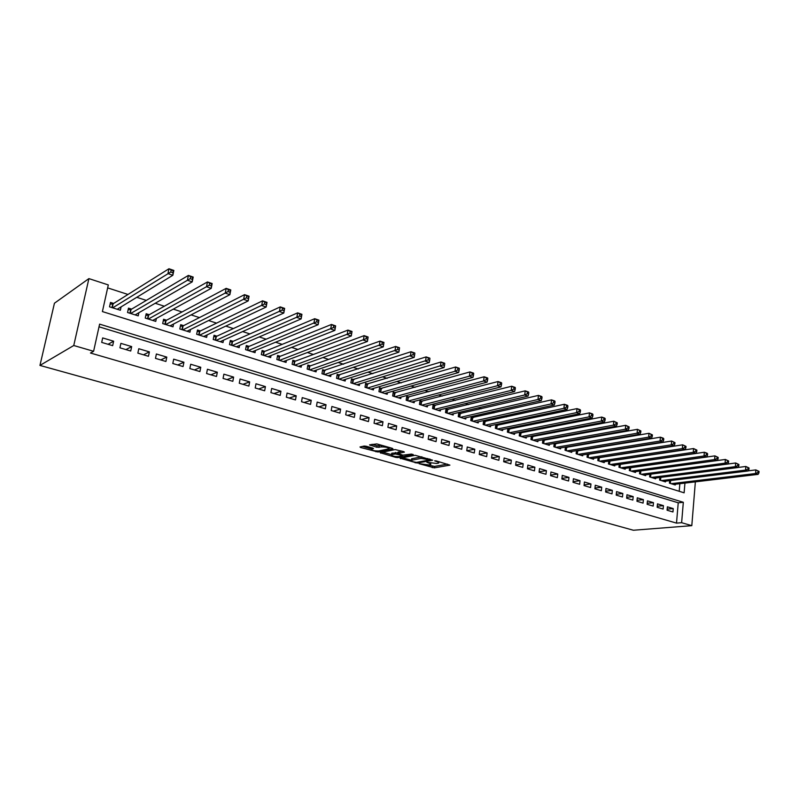 <?xml version="1.0" encoding="UTF-8"?>
<svg xmlns="http://www.w3.org/2000/svg" width="799" height="799" viewBox="0 0 799 799"><rect width="100%" height="100%" fill="white"/><g stroke="black" fill="none" stroke-linecap="round" stroke-linejoin="round"><path stroke-width="1.2" d="M419.026 463.67L434.326 467.864L449.917 465.128L436.264 460.913L434.676 460.813L436.763 461.622C438.661 462.212 439.23 462.701 438.491 463.11L436.673 463.49L426.836 462.241L428.803 463.08C430.691 463.65 431.27 464.139 430.551 464.539L428.763 464.908L419.026 463.67M366.242 446.251L364.114 446.052L359.979 446.981L360.599 447.49L378.047 452.014L392.968 448.878L392.379 448.359L376.828 443.914L369.557 444.863L376.818 447.27L381.453 446.931C386.157 446.911 388.604 447.55 388.783 448.838L378.716 450.976C374.092 450.986 371.675 450.366 371.465 449.098L373.483 448.639L372.873 448.129L366.242 446.251M93.603 351.29L73.758 345.508L39.95 365.423L633.367 530.246L691.804 525.662L681.627 522.696L683.325 502.291L99.615 324.134L93.603 351.29L90.467 353.018L676.513 523.115L681.627 522.696M400.079 458.217L417.268 463.06L432.668 460.204L415.12 455.28L400.079 458.217M395.795 457.398L380.174 452.683L395.125 449.567L403.805 451.635L404.384 452.134L397.992 453.442L402.846 455.15L411.365 454.082L413.253 454.561L397.872 457.597L395.795 457.398L395.914 456.599M113.658 303.43L110.492 302.431L109.523 306.836L120.369 310.252L121.098 306.886M131.605 309.123L128.489 308.134L127.54 312.509L138.207 315.865L138.886 312.709M149.243 314.716L146.177 313.747L145.268 318.092L155.755 321.388L156.374 318.421M166.592 320.219L163.575 319.26L162.686 323.575L172.993 326.821L173.563 324.014M183.64 325.632L180.684 324.684L179.815 328.968L189.952 332.164L190.482 329.508M200.409 330.946L197.503 330.027L196.654 334.272L206.631 337.408L207.121 334.901M216.909 336.179L214.042 335.27L213.223 339.485L223.031 342.581L223.49 340.184M233.138 341.323L230.312 340.434L229.513 344.619L239.171 347.655L239.59 345.388M249.098 346.386L246.322 345.508L245.543 349.662L255.041 352.659L255.44 350.491M264.809 351.37L262.082 350.501L261.323 354.636L270.661 357.572L271.041 355.505M280.269 356.274L277.583 355.415L276.844 359.52L286.042 362.416L286.392 360.439M295.48 361.098L292.834 360.259L292.124 364.334L301.173 367.18L301.503 365.283M310.461 365.842L307.855 365.023L307.156 369.068L316.064 371.875L316.374 370.057M325.203 370.516L322.636 369.707L321.957 373.732L330.726 376.489L331.026 374.741M339.715 375.121L337.188 374.322L336.529 378.317L345.168 381.033L345.448 379.355M354.007 379.655L351.52 378.866L350.881 382.841L359.39 385.517L359.65 383.9M368.089 384.119L365.642 383.34L365.013 387.285L373.393 389.922L373.632 388.364M381.952 388.514L379.545 387.755L378.936 391.67L387.185 394.267L387.415 392.768M395.605 392.848L393.238 392.099L392.649 395.984L400.768 398.541L400.988 397.093M409.068 397.113L406.721 396.374L406.152 400.239L414.162 402.756L414.361 401.358M422.321 401.318L420.014 400.589L419.455 404.424L427.345 406.911L427.545 405.562M435.385 405.463L433.108 404.743L432.569 408.559L440.339 411.006L440.529 409.697M448.259 409.547L446.012 408.838L445.492 412.624L453.153 415.041L453.323 413.772M460.943 413.572L458.736 412.873L458.227 416.639L465.777 419.016L465.937 417.787M473.447 417.537L471.27 416.848L470.771 420.584L478.221 422.931L478.371 421.742M485.772 421.443L483.635 420.763L483.145 424.489L490.486 426.796L490.636 425.637M497.927 425.298L495.819 424.629L495.34 428.324L502.581 430.601L502.721 429.482M509.912 429.103L507.824 428.434L507.375 432.109L514.506 434.356L514.636 433.268M521.727 432.848L519.819 432.239M533.382 436.544L531.655 435.994M544.878 440.189L543.32 439.69M556.214 443.785L554.836 443.345M567.4 447.33L566.181 446.941M578.426 450.826L577.377 450.496M589.312 454.281L588.424 453.992M600.059 457.687L599.32 457.447M610.656 461.043L610.066 460.863M667.075 510.221L672.958 511.969L673.247 508.583L667.365 506.826L667.075 510.221M657.158 507.285L663.12 509.053L663.42 505.637L657.467 503.859L657.158 507.285M647.12 504.299L653.163 506.097L653.472 502.661L647.44 500.863L647.12 504.299M636.953 501.283L643.065 503.1L643.385 499.645L637.272 497.817L636.953 501.283M626.646 498.226L632.848 500.064L633.178 496.598L626.975 494.741L626.646 498.226M616.209 495.13L622.481 496.988L622.821 493.502L616.548 491.625L616.209 495.13M605.622 491.984L611.994 493.872L612.344 490.366L605.982 488.459L605.622 491.984M594.905 488.798L601.357 490.716L601.717 487.18L595.275 485.253L594.905 488.798M584.039 485.582L590.581 487.52L590.95 483.964L584.419 482.007L584.039 485.582M573.023 482.306L579.655 484.274L580.034 480.698L573.412 478.721L573.023 482.306M561.867 479.001L568.578 480.988L568.978 477.393L562.266 475.385L561.867 479.001M550.551 475.635L557.352 477.662L557.762 474.037L550.96 472.009L550.551 475.635M539.075 472.229L545.977 474.276L546.396 470.641L539.505 468.574L539.075 472.229M527.44 468.773L534.441 470.851L534.871 467.195L527.879 465.098L527.44 468.773M515.645 465.278L522.746 467.385L523.185 463.7L516.094 461.572L515.645 465.278M503.68 461.722L510.881 463.859L511.34 460.154L504.149 458.007L503.68 461.722M491.555 458.127L498.856 460.294L499.325 456.559L492.024 454.381L491.555 458.127M479.24 454.471L486.651 456.668L487.13 452.913L479.73 450.696L479.24 454.471M466.756 450.766L474.266 452.993L474.766 449.218L467.265 446.971L466.756 450.766M454.092 447.001L461.712 449.268L462.222 445.462L454.611 443.185L454.092 447.001M441.238 443.195L448.978 445.482L449.497 441.657L441.777 439.35L441.238 443.195M428.194 439.32L436.044 441.647L436.584 437.792L428.743 435.455L428.194 439.32M414.961 435.395L422.931 437.752L423.48 433.877L415.53 431.5L414.961 435.395M401.527 431.4L409.617 433.807L410.187 429.902L402.107 427.485L401.527 431.4M387.895 427.355L396.094 429.792L396.684 425.857L388.494 423.41L387.895 427.355M374.052 423.25L382.381 425.717L382.981 421.762L374.661 419.275L374.052 423.25M359.989 419.076L368.449 421.582L369.068 417.597L360.619 415.071L359.989 419.076M345.717 414.841L354.307 417.388L354.946 413.373L346.367 410.816L345.717 414.841M331.225 410.536L339.945 413.123L340.604 409.088L331.885 406.481L331.225 410.536M316.494 406.162L325.363 408.798L326.032 404.733L317.183 402.087L316.494 406.162M301.543 401.727L310.541 404.394L311.24 400.309L302.252 397.612L301.543 401.727M286.352 397.213L295.49 399.929L296.209 395.805L287.071 393.078L286.352 397.213M270.911 392.629L280.199 395.385L280.938 391.24L271.66 388.464L270.911 392.629M255.221 387.974L264.659 390.781L265.418 386.596L255.99 383.78L255.221 387.974M239.271 383.24L248.869 386.087L249.648 381.882L240.07 379.016L239.271 383.24M223.071 378.426L232.829 381.323L233.618 377.088L223.88 374.172L223.071 378.426M206.591 373.542L216.509 376.479L217.328 372.214L207.43 369.258L206.591 373.542M189.842 368.569L199.92 371.565L200.769 367.26L190.701 364.254L189.842 368.569M172.804 363.515L183.061 366.551L183.93 362.227L173.683 359.16L172.804 363.515M155.475 358.371L165.912 361.468L166.801 357.103L156.384 353.987L155.475 358.371M137.857 353.138L148.464 356.284L149.383 351.89L138.786 348.724L137.857 353.138M119.93 347.815L130.726 351.021L131.665 346.596L120.889 343.37L119.93 347.815M676.513 523.115L678.231 502.801L99.026 326.811M113.638 341.203L102.671 337.927L101.693 342.401L112.669 345.657L113.638 341.203L108.035 344.289M632.548 457.747L631.949 457.557M621.862 454.291L621.113 454.052M611.025 450.786L610.126 450.496M600.039 447.23L598.98 446.891M588.903 443.625L587.674 443.235M577.617 439.969L576.219 439.52M566.161 436.264L564.593 435.765M554.556 432.509L552.808 431.949M542.781 428.703L540.843 428.074M530.836 424.828L528.718 424.149M518.711 420.913L516.404 420.164M506.416 416.928L503.909 416.119M493.942 412.893L491.225 412.014M481.288 408.798L478.361 407.85M468.444 404.644L465.298 403.625M455.4 400.419L452.034 399.33M442.167 396.134L438.571 394.976M428.723 391.79L424.898 390.551M415.081 387.375L411.006 386.057M401.228 382.891L396.903 381.493M387.155 378.336L382.571 376.848M372.863 373.712L368.019 372.144M358.342 369.008L353.228 367.35M343.6 364.234L338.197 362.486M328.609 359.39L322.916 357.543M313.378 354.456L307.395 352.519M297.897 349.453L291.605 347.415M282.167 344.359L275.555 342.222M266.177 339.185L259.236 336.938M249.907 333.922L242.636 331.565M233.378 328.569L225.747 326.102M216.559 323.126L208.579 320.539M199.45 317.593L191.101 314.886M182.042 311.96L173.313 309.133M164.334 306.227L155.206 303.27M146.317 300.394L136.779 297.308M127.98 294.461L107.645 287.88M679.21 491.295L679.849 483.695M675.335 484.234L675.275 484.983L669.432 483.145L669.642 480.638M665.577 481.148L665.507 481.907L659.594 480.039L659.824 477.482M655.689 478.012L655.619 478.791L649.627 476.903L649.867 474.286M645.682 474.846L645.612 475.645L639.54 473.727L639.789 471.05M635.545 471.63L635.465 472.449L629.312 470.511L629.572 467.765L630.201 467.785L629.922 470.701M625.267 468.374L625.188 469.213L618.955 467.245L619.235 464.439M614.86 465.068L614.771 465.927L608.458 463.939L608.748 461.063M604.314 461.732L604.224 462.611L597.822 460.594L598.131 457.637M593.627 458.336L593.527 459.245L587.045 457.198L587.365 454.162M582.791 454.901L582.691 455.829L576.129 453.762L576.459 450.646M571.814 451.425L571.714 452.374L565.053 450.276L565.412 447.08M560.688 447.889L560.588 448.868L553.837 446.741L554.206 443.455M549.412 444.314L549.303 445.313L542.461 443.155L542.851 439.78M537.987 440.678L537.867 441.717L530.926 439.53L531.335 436.054M526.391 437.003L526.261 438.062L519.23 435.845L519.66 432.269M684.933 483.095L684.124 492.823L102.402 311.58L108.304 284.923L88.899 278.611L54.442 303.221L39.95 365.423M88.899 278.611L73.758 345.508M691.804 525.662L695.36 481.847M678.231 502.801L683.325 502.291M673.247 508.583L667.165 509.163M663.42 505.637L657.247 506.256M653.472 502.661L647.21 503.31M643.385 499.645L637.043 500.334M633.178 496.598L626.736 497.318M622.821 493.502L616.289 494.261M612.344 490.366L605.712 491.165M601.717 487.18L594.985 488.029M590.95 483.964L584.119 484.853M580.034 480.698L573.103 481.637M568.978 477.393L561.937 478.381M557.762 474.037L550.611 475.075M546.396 470.641L539.135 471.73M534.871 467.195L527.49 468.344M523.185 463.7L515.695 464.918M511.34 460.154L503.72 461.432M499.325 456.559L491.575 457.917M487.13 452.913L479.26 454.341M474.766 449.218L466.766 450.726M462.222 445.462L454.202 447.041M449.497 441.657L441.537 443.275M436.584 437.792L428.693 439.47M423.48 433.877L415.66 435.595M410.187 429.902L402.436 431.67M396.684 425.857L389.013 427.685M382.981 421.762L375.39 423.64M369.068 417.597L361.557 419.535M354.946 413.373L347.525 415.37M340.604 409.088L333.273 411.145M326.032 404.733L318.801 406.841M311.24 400.309L304.099 402.486M296.209 395.805L289.168 398.052M280.938 391.24L274.007 393.547M265.418 386.596L258.596 388.973M249.648 381.882L242.946 384.329M233.618 377.088L227.036 379.605M217.328 372.214L210.866 374.811M200.769 367.26L194.437 369.927M183.93 362.227L177.728 364.973M166.801 357.103L160.739 359.93M149.383 351.89L143.47 354.806M131.665 346.596L125.902 349.592M430.751 463.06L430.641 463.859M428.154 464.978L434.536 466.396L447.46 464.119M402.506 457.737L411.415 460.254C410.676 460.673 411.275 461.173 413.213 461.762L416.459 462.401L429.922 459.894L420.973 458.416L411.415 460.264L411.635 458.776L411.944 459.735M421.922 456.818L421.183 456.908L420.973 458.416M411.635 458.776L421.183 456.908M391.54 454.641L382.691 452.144M402.057 451.135L398.292 452.234M402.856 455.16L402.346 455.26M391.87 454.671L391.52 454.771C391.73 455.989 394.107 456.599 398.671 456.589L402.257 455.869L401.677 455.38L395.305 453.982L391.87 454.671L392.089 453.163L391.66 453.872M392.089 453.163L398.082 452.793M381.872 445.363L381.453 446.931M372.024 444.304L377.058 445.742L381.682 445.393M388.943 448.249L390.681 447.879M362.436 446.421L371.485 448.978M673.577 484.444L758.091 474.366L755.604 473.527L755.844 469.902L748.154 470.851M758.051 471.06L755.844 469.902L759.05 471.4L758.051 471.06L757.961 472.509L758.95 472.848L759.05 471.4M757.961 472.509L755.604 473.527L671.14 483.685M758.95 472.848L758.091 474.366M663.789 481.368L748.094 470.971L745.567 470.112L745.827 466.466L737.986 467.465M748.044 467.625L745.827 466.466L749.043 467.974L748.044 467.625L747.934 469.083L748.943 469.432L749.043 467.974M747.934 469.083L745.567 470.112L661.322 480.589M748.943 469.432L748.094 470.971M653.882 478.241L737.956 467.525L735.4 466.656L735.669 462.991L650.636 474.187M737.886 464.149L735.669 462.991L738.905 464.499L737.886 464.149L737.777 465.617L738.805 465.967L738.905 464.499M737.777 465.617L735.4 466.656L651.385 477.462M738.805 465.967L737.956 467.525M643.844 475.085L727.679 464.029L725.092 463.14L725.362 459.455L640.079 471.011M727.589 460.623L725.362 459.455L728.618 460.973L727.589 460.623L727.48 462.102L728.508 462.451L728.618 460.973M727.48 462.102L725.092 463.14L641.307 474.286M728.508 462.451L727.679 464.029M633.677 471.879L717.262 460.484L714.636 459.585L714.915 455.869L630.201 467.785M717.142 457.048L714.915 455.869L718.191 457.408L717.142 457.048L717.033 458.536L718.081 458.886L718.191 457.408M717.033 458.536L714.636 459.585L631.11 471.08M718.081 458.886L717.262 460.484M623.37 468.643L706.696 456.888L704.029 455.979L704.328 452.244L619.225 464.519M706.556 453.423L704.328 452.244L706.985 453.153L707.614 453.782L706.556 453.423L706.436 454.911L707.495 455.28L707.614 453.782M706.436 454.911L704.029 455.979L620.773 467.824M707.495 455.28L706.696 456.888M612.933 465.358L695.969 453.243L693.272 452.324L693.572 448.559L608.738 461.203M695.809 449.737L693.572 448.559L696.888 450.107L695.809 449.737L695.689 451.245L696.768 451.615L696.888 450.107M695.689 451.245L693.272 452.324L610.306 464.529M696.768 451.615L695.969 453.243M602.356 462.022L685.093 449.537L682.356 448.609L682.676 444.823L598.111 457.847M684.913 446.002L682.676 444.823L686.011 446.381L684.913 446.002L684.783 447.52L685.882 447.899L686.011 446.381M684.783 447.52L682.356 448.609L599.699 461.183M685.882 447.899L685.093 449.537M591.65 458.646L674.066 445.792L671.28 444.843L671.619 441.028L587.335 454.451M673.857 442.217L671.619 441.028L674.965 442.606L673.857 442.217L673.727 443.745L674.835 444.124L674.965 442.606M673.727 443.745L671.28 444.843L588.943 457.797M674.835 444.124L674.066 445.792M580.783 455.23L662.87 441.977L660.054 441.018L660.393 437.183L576.429 451.006M662.641 438.381L660.393 437.183L663.22 438.152L663.769 438.761L662.641 438.381L662.501 439.909L663.629 440.299L663.769 438.761M662.501 439.909L660.054 441.018L578.047 454.371M663.629 440.299L662.87 441.977M569.777 451.765L651.515 438.112L648.648 437.143L649.008 433.288L565.362 447.51M651.255 434.476L649.008 433.288L652.403 434.876L651.255 434.476L651.115 436.024L652.254 436.414L652.403 434.876M651.115 436.024L648.648 437.143L567 450.886M652.254 436.414L651.515 438.112M558.621 448.249L639.989 434.197L637.083 433.208L637.452 429.323L554.146 443.974M639.699 430.521L637.452 429.323L640.868 430.921L639.699 430.521L639.55 432.079L640.718 432.479L640.868 430.921M639.55 432.079L637.083 433.208L555.804 447.36M640.718 432.479L639.989 434.197M547.315 444.683L628.294 430.212L625.347 429.213L625.727 425.308L542.781 440.389M627.974 426.506L625.727 425.308L629.153 426.916L627.974 426.506L627.824 428.074L629.003 428.474L629.153 426.916M627.824 428.074L625.347 429.213L544.459 443.795M629.003 428.474L628.294 430.212M535.839 441.078L616.419 426.177L613.422 425.158L613.822 421.223L531.255 436.753M616.079 422.431L613.822 421.223L617.277 422.841L616.079 422.431L615.919 424.009L617.118 424.419L617.277 422.841M615.919 424.009L613.422 425.158L532.953 440.169M617.118 424.419L616.419 426.177M524.214 437.413L604.374 422.082L601.327 421.043L601.737 417.078L519.57 433.068M603.994 418.296L601.737 417.078L604.773 418.127L605.213 418.716L603.994 418.296L603.834 419.884L605.043 420.294L605.213 418.716M603.834 419.884L601.327 421.043L521.288 436.494M605.043 420.294L604.374 422.082M512.429 433.707L592.129 417.917L589.043 416.868L589.472 412.873L507.715 429.323M591.729 414.092L589.472 412.873L592.548 413.932L592.958 414.521L591.729 414.092L591.56 415.69L592.798 416.109L592.958 414.521M591.56 415.69L589.043 416.868L509.462 432.768M592.798 416.109L592.129 417.917M500.474 429.942L579.704 413.692L576.568 412.624L577.008 408.609L495.7 425.537M579.275 409.827L577.008 408.609L580.144 409.677L580.523 410.257L579.275 409.827L579.095 411.435L580.354 411.865L580.523 410.257M579.095 411.435L576.568 412.624L497.457 428.993M580.354 411.865L579.704 413.692M488.349 426.127L567.09 409.398L563.904 408.309L564.364 404.274L483.515 421.692M566.621 405.493L564.364 404.274L567.54 405.363L567.899 405.932L566.621 405.493L566.441 407.11L567.719 407.55L567.899 405.932M566.441 407.11L563.904 408.309L485.293 425.158M567.719 407.55L567.09 409.398M476.054 422.252L554.276 405.033L551.04 403.934L551.51 399.87L471.15 417.787M553.777 401.098L551.51 399.87L554.746 400.978L555.065 401.537L553.777 401.098L553.587 402.726L554.886 403.165L555.065 401.537M553.587 402.726L551.04 403.934L472.948 421.273M554.886 403.165L554.276 405.033M463.58 418.326L541.263 400.609L537.977 399.49L538.456 395.395L458.606 413.832M540.723 396.624L538.456 395.395L541.742 396.524L542.042 397.083L540.723 396.624L540.533 398.272L541.852 398.721L542.042 397.083M540.533 398.272L537.977 399.49L460.434 417.328M541.852 398.721L541.263 400.609M450.926 414.341L528.039 396.114L524.703 394.976L525.203 390.851L445.882 409.827M527.47 392.089L525.203 390.851L528.539 391.989L528.808 392.549L527.47 392.089L527.27 393.737L528.608 394.197L528.808 392.549M527.27 393.737L524.703 394.976L447.73 413.333M528.608 394.197L528.039 396.114M438.082 410.296L514.606 391.54L511.21 390.381L511.73 386.237L432.968 405.752M513.997 387.475L511.73 386.237L515.115 387.395L515.355 387.944L513.997 387.475L513.787 389.133L515.145 389.602L515.355 387.944M513.787 389.133L511.21 390.381L434.846 409.278M515.145 389.602L514.606 391.54M425.048 406.192L500.953 386.896L497.507 385.727L498.037 381.542L419.865 401.627M500.314 382.791L498.037 381.542L501.482 382.721L501.692 383.26L500.314 382.791L500.094 384.459L501.472 384.928L501.692 383.26M500.094 384.459L497.507 385.727L421.762 405.153M501.472 384.928L500.953 386.896M411.825 402.027L487.08 382.182L483.575 380.983L484.134 376.778L406.571 397.433M486.401 378.027L484.134 376.778L487.63 377.977L487.799 378.506L486.401 378.027L486.182 379.715L487.58 380.184L487.799 378.506M486.182 379.715L483.575 380.983L408.489 400.978M487.58 380.184L487.08 382.182M398.411 397.802L472.978 377.378L469.422 376.169L469.992 371.925L393.068 393.178M472.259 373.183L469.992 371.925L473.547 373.143L473.687 373.672L472.259 373.183L472.029 374.881L473.457 375.37L473.687 373.672M472.029 374.881L469.422 376.169L395.026 396.733M473.457 375.37L472.978 377.378M384.788 393.507L458.646 372.504L455.031 371.275L455.62 367.001L379.365 388.863M457.887 368.259L455.62 367.001L459.235 368.239L459.335 368.758L457.887 368.259L457.657 369.967L459.105 370.466L459.335 368.758M457.657 369.967L455.031 371.275L381.353 392.429M459.105 370.466L458.646 372.504M370.956 389.153L444.074 367.55L440.399 366.292L441.008 361.997L365.463 384.479M443.275 363.255L441.008 361.997L444.683 363.255L443.275 363.255L443.036 364.973L444.504 365.483L444.743 363.755M443.036 364.973L367.47 388.054M444.504 365.483L444.074 367.55M356.913 384.738L429.263 362.506L425.517 361.238L426.147 356.903L351.34 380.034M428.414 358.162L426.147 356.903L429.882 358.182L428.414 358.162L428.164 359.9L429.662 360.409L429.912 358.681M428.164 359.9L353.368 383.62M429.662 360.409L429.263 362.506M342.661 380.244L414.192 357.383L410.386 356.084L411.036 351.72L336.998 375.52M413.303 352.988L411.036 351.72L414.841 353.028L413.303 352.988L413.043 354.736L414.571 355.255L414.831 353.518M413.043 354.736L339.056 379.116M414.571 355.255L414.192 357.383M328.179 375.69L398.871 352.169L394.996 350.851L395.665 346.456L322.426 370.936M397.932 347.725L395.665 346.456L399.53 347.775L397.932 347.725L397.672 349.493L399.22 350.022L399.48 348.254M397.672 349.493L324.524 374.541M399.22 350.022L398.871 352.169M313.478 371.056L383.28 346.866L379.345 345.528L380.034 341.093L309.802 366.072L307.635 366.272M382.302 342.372L380.034 341.093L383.969 342.441L383.28 346.866L383.88 342.911L382.302 342.372L382.022 344.149L383.6 344.689M382.022 344.149L309.762 369.887M298.536 366.351L367.42 341.473L363.415 340.104L364.124 335.64L294.841 361.338L292.614 361.548M366.391 336.928L364.124 335.64L368.129 337.018L367.42 341.473L367.989 337.478L366.391 336.928L366.102 338.716L367.71 339.255M366.102 338.716L294.771 365.163M283.365 361.577L351.28 335.979L347.205 334.591L347.945 330.097L279.63 356.514L277.343 356.744M350.202 331.385L347.945 330.097L352.019 331.495L351.28 335.979L351.83 331.945L350.202 331.385L349.912 333.183L351.54 333.742M349.912 333.183L279.53 360.369M267.945 356.724L334.861 330.396L330.706 328.978L331.475 324.454L264.189 351.62L261.832 351.86M333.732 325.742L331.475 324.454L335.62 325.872L334.861 330.396L335.39 326.312L333.732 325.742L333.423 327.55L335.091 328.119M333.423 327.55L264.06 355.495M252.284 351.79L318.142 324.704L313.917 323.265L314.706 318.701L248.489 346.646L246.062 346.906M316.963 320L314.706 318.701L318.921 320.149L318.142 324.704L318.651 320.579L316.963 320L316.644 321.827L318.332 322.397M316.644 321.827L248.329 350.541M236.364 346.776L301.123 318.921L296.829 317.453L297.637 312.858L232.509 341.602L230.042 341.862M299.885 314.147L297.637 312.858L301.932 314.327L301.123 318.921L301.603 314.736L299.885 314.147L299.565 315.995L301.283 316.574M299.565 315.995L232.339 345.508M220.174 341.682L283.805 313.028L279.42 311.53L280.259 306.896L216.279 336.469L213.752 336.749M282.506 308.194L280.259 306.896L284.634 308.394L283.805 313.028L284.254 308.794L282.506 308.194L282.167 310.052L283.925 310.651M282.167 310.052L216.09 340.394M203.725 336.499L266.157 307.026L261.692 305.508L262.561 300.833L199.83 331.225L197.193 331.545M264.799 302.132L262.561 300.833L267.016 302.362L266.157 307.026L266.586 302.741L264.799 302.132L264.459 304L266.237 304.609M264.459 304L199.57 335.19M187.006 331.235L248.189 300.903L243.645 299.365L244.534 294.651L183.081 325.912L180.364 326.252M246.771 295.96L244.534 294.651L249.068 296.209L248.189 300.903L248.589 296.579L246.771 295.96L246.412 297.847L248.229 298.466M246.412 297.847L182.781 329.907M169.997 325.882L229.882 294.681L225.248 293.103L226.167 288.359L166.032 320.519L163.246 320.878M228.394 289.667L226.167 288.359L230.791 289.947L229.882 294.681L230.252 290.297L228.394 289.667L228.035 291.565L229.882 292.204M228.035 291.565L165.703 324.524M230.252 290.297L230.791 289.947M152.699 320.429L211.226 288.339L206.512 286.731L207.46 281.947L148.704 315.026L145.827 315.415M209.678 283.255L207.46 281.947L212.174 283.565L211.226 288.339L211.565 283.905L209.678 283.255L209.298 285.173L211.196 285.812M209.298 285.173L148.334 319.061M211.565 283.905L212.174 283.565M135.111 314.896L192.219 281.867L187.415 280.229L188.394 275.415L131.076 309.443L128.12 309.852M190.611 276.724L188.394 275.415L193.198 277.063L192.219 281.867L192.529 277.383L190.611 276.724L190.212 278.651L192.14 279.31M190.212 278.651L130.666 313.498M192.529 277.383L193.198 277.063M117.213 309.253L172.854 275.275L167.95 273.608L168.959 268.754L113.148 303.76L110.102 304.199M171.166 270.062L168.959 268.754L173.852 270.432L172.854 275.275L173.123 270.741L171.166 270.062L170.766 272.01L172.724 272.679M170.766 272.01L112.699 307.835M173.123 270.741L173.852 270.432M428.873 462.541L428.803 463.08M436.843 461.083L436.763 461.622M434.536 466.396L434.326 467.864M432.479 466.207L432.279 467.675M417.388 462.231L417.268 463.06M415.28 462.331L415.21 462.871M400.599 458.117L400.509 458.726M429.612 459.016L429.542 459.565M427.805 458.496L427.725 459.045M412.104 458.646L411.885 460.134M380.873 452.524L380.773 453.173M398.351 451.894L398.122 453.413M398.012 456.668L397.872 457.597M401.757 454.841L401.677 455.38M397.632 452.663L397.413 454.172M395.525 452.464L395.305 453.982M371.944 447.869L371.775 449.018M379.185 445.932L378.956 447.47M377.058 445.742L376.818 447.27M370.277 444.693L370.167 445.383M378.187 451.055L378.047 452.014M376.069 451.006L375.949 451.815M360.709 446.811L360.599 447.49M670.611 480.529L670.361 483.435M670.161 480.579L669.932 483.295M660.813 477.363L660.553 480.349M660.364 477.422L660.114 480.209M650.885 474.167L650.616 477.213M650.446 474.216L650.176 477.083M640.828 470.981L640.548 474.047M640.389 471.011L640.119 473.907M630.641 467.755L630.351 470.831M620.324 464.479L620.014 467.585M619.874 464.509L619.585 467.445M609.867 461.163L609.547 464.289M609.417 461.193L609.128 464.149M599.27 457.807L598.94 460.943M598.821 457.837L598.521 460.813M588.533 454.401L588.194 457.567M588.084 454.441L587.774 457.428M577.647 450.956L577.307 454.132M577.208 450.996L576.878 454.002M566.621 447.46L566.271 450.656M566.181 447.5L565.842 450.526M555.445 443.914L555.075 447.13M554.995 443.954L554.656 447.001M544.109 440.329L543.729 443.565M543.67 440.369L543.31 443.425M532.623 436.683L532.234 439.939M532.184 436.723L531.814 439.81M520.968 432.998L520.568 436.274M520.529 433.038L520.159 436.134M509.163 429.253L508.753 432.549M508.723 429.293L508.334 432.419M497.178 425.458L496.758 428.773M496.748 425.497L496.349 428.644M485.033 421.602L484.603 424.938M484.594 421.652L484.184 424.808M472.708 417.697L472.269 421.053M472.279 417.747L471.849 420.923M460.214 413.742L459.755 417.118M459.775 413.792L459.345 416.988M447.53 409.717L447.06 413.123M447.1 409.777L446.651 412.993M434.666 405.642L434.177 409.068M434.237 405.702L433.777 408.938M421.602 401.507L421.103 404.953M421.173 401.567L420.703 404.823M408.359 397.313L407.84 400.768M407.929 397.363L407.44 400.649M394.906 393.048L394.386 396.534M394.486 393.108L393.987 396.404M381.263 388.723L380.714 392.229M380.833 388.783L380.324 392.109M367.4 384.329L366.841 387.865M366.981 384.399L366.451 387.735M353.328 379.875L352.759 383.43M352.918 379.934L352.369 383.3M339.046 375.34L338.456 378.926M338.626 375.41L338.077 378.806M324.534 370.746L323.935 374.351M324.124 370.816L323.555 374.232M309.802 366.072L309.183 369.707M309.393 366.152L308.804 369.587M294.841 361.338L294.202 364.983M294.432 361.408L293.822 364.873M279.63 356.514L278.971 360.189M279.231 356.594L278.601 360.079M264.189 351.62L263.51 355.325M263.78 351.7L263.141 355.205M248.489 346.646L247.79 350.371L248.479 346.646M248.09 346.726L247.43 350.262M232.529 341.592L231.82 345.348M232.139 341.672L231.46 345.228M216.319 336.449L215.58 340.234M215.93 336.539L215.231 340.124M199.83 331.225L199.081 335.031M199.44 331.315L198.731 334.921M183.081 325.912L182.302 329.747M182.691 326.012L181.952 329.647M166.032 320.519L165.233 324.374M165.653 320.619L164.894 324.274M148.704 315.026L147.885 318.911M148.324 315.126L147.555 318.811M131.076 309.443L130.237 313.358M130.706 309.543L129.907 313.258M113.148 303.76L112.279 307.705M112.779 303.86L111.96 307.605M438.701 461.612L438.591 462.401M430.032 459.135L429.942 459.735M398.212 451.924L397.992 453.442M391.75 453.263L391.52 454.771M402.376 455.021L402.287 455.64M371.675 447.79L371.465 449.098M389.003 447.4L388.883 448.189M232.509 341.602L231.8 345.338M216.279 336.469L215.55 340.224M199.78 331.245L199.041 335.021M183.011 325.942L182.242 329.737M165.962 320.549L165.173 324.354M148.614 315.066L147.805 318.891M130.976 309.483L130.147 313.328M113.029 303.81L112.18 307.675"/></g></svg>

